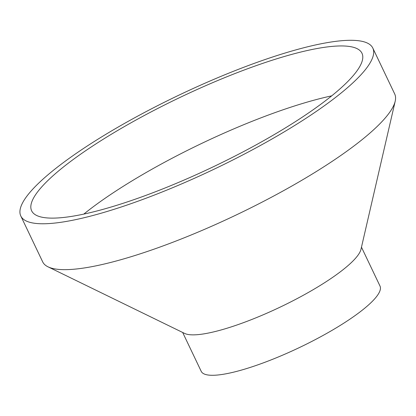 <?xml version="1.0" encoding="UTF-8"?>
<svg xmlns="http://www.w3.org/2000/svg" width="416" height="416" viewBox="0 0 416 416"><rect width="100%" height="100%" fill="white"/><g stroke="black" fill="none" stroke-linecap="round" stroke-linejoin="round"><path stroke-width="0.62" d="M100.355 137.691A195.005 40.986 154.5 0 1 372.814 48.084A195.005 40.986 154.5 0 1 214.453 169.026A195.005 40.986 154.5 0 1 20.8 215.982A195.005 40.986 154.5 0 1 100.355 137.691M372.814 48.084L394.701 93.969A195.005 40.986 154.5 0 1 395.2 101.223A195.005 40.986 154.5 0 1 236.34 214.911A195.005 40.986 154.5 0 1 48.006 266.822A195.005 40.986 154.5 0 1 42.687 261.872L20.8 215.982M106.298 137.342A182.993 38.459 154.5 0 1 361.972 53.253A182.993 38.459 154.5 0 1 213.366 166.748A182.993 38.459 154.5 0 1 31.642 210.813A182.993 38.459 154.5 0 1 106.298 137.342M83.803 214.094A182.993 38.459 154.5 0 1 128.185 183.232A182.993 38.459 154.5 0 1 331.698 95.857M361.473 247.187L380.006 286.047A99.05 20.816 154.5 0 1 299.572 347.48A99.05 20.816 154.5 0 1 201.209 371.332L182.671 332.467M395.2 101.223L360.979 249.309A99.05 20.816 154.5 0 1 280.29 307.055A99.05 20.816 154.5 0 1 184.631 333.424L48.006 266.822"/></g></svg>
